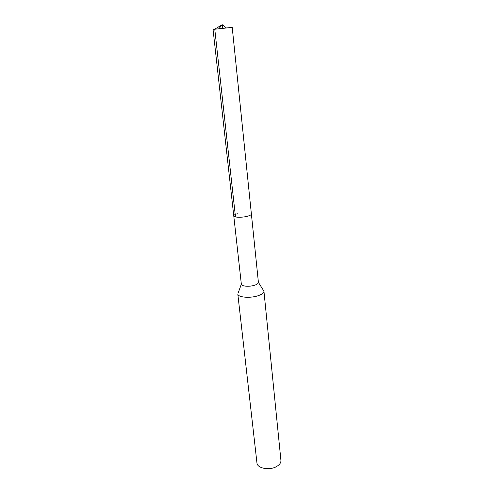 <?xml version="1.0" encoding="UTF-8"?>
<svg xmlns="http://www.w3.org/2000/svg" width="494" height="494" viewBox="0 0 494 494"><rect width="100%" height="100%" fill="white"/><g stroke="black" fill="none" stroke-linecap="round" stroke-linejoin="round"><path stroke-width="0.74" d="M233.761 215.878L241.344 284.173C241.282 286.434 250.001 287.014 255.12 285.05C257.337 284.217 258.43 283.321 258.405 282.352L232.217 27.374L213.05 29.418L233.761 215.878C233.625 217.57 242.591 217.737 247.926 216.113C250.23 215.421 251.384 214.717 251.384 213.995C251.384 214.717 250.23 215.421 247.926 216.113C242.591 217.737 233.625 217.57 233.761 215.878C233.767 215.137 234.953 214.421 237.318 213.729M258.961 295.406C251.119 298.518 237.707 297.536 237.799 293.955L256.948 462.915C257.108 468.368 269.557 470.72 276.597 466.503C279.623 464.731 281.067 462.68 280.925 460.352L263.932 291.157C263.981 292.683 262.326 294.103 258.961 295.406M258.405 282.37L263.932 291.157M222.621 28.251L222.238 24.7L214.767 29.152L235.477 216.928M226.301 27.868L222.238 24.7L218.947 28.652M241.344 284.192L238.38 292.343"/></g></svg>
